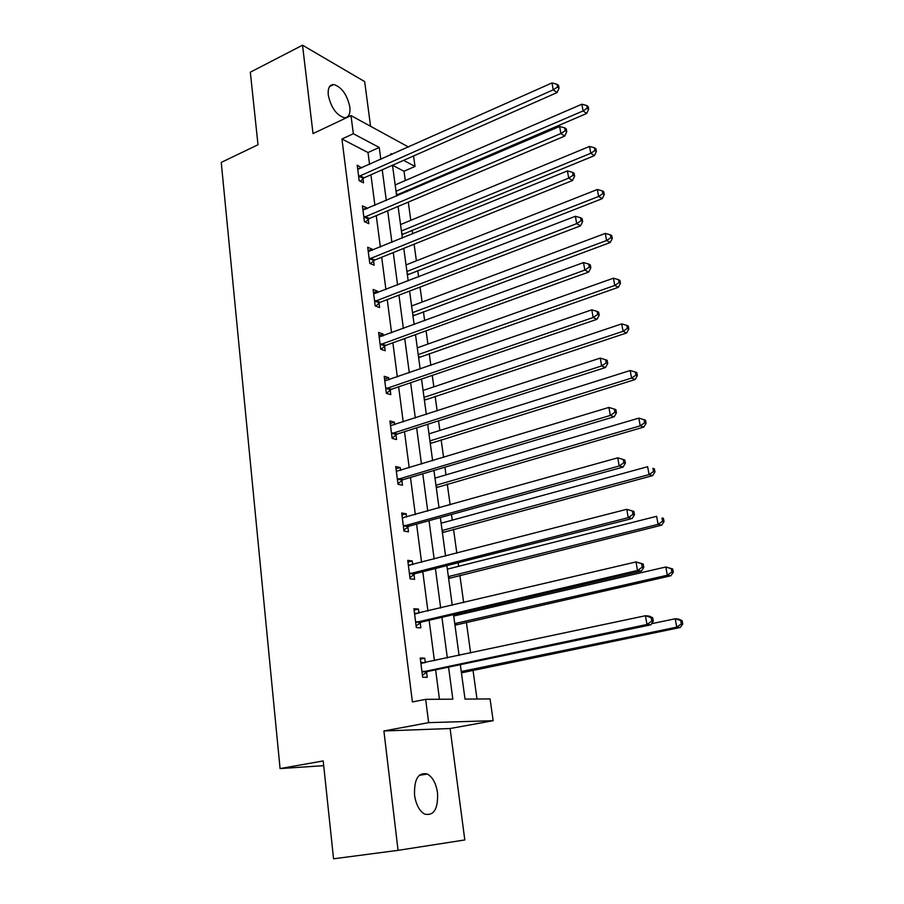 <?xml version="1.0" encoding="UTF-8"?>
<svg xmlns="http://www.w3.org/2000/svg" width="904" height="904" viewBox="0 0 904 904"><rect width="100%" height="100%" fill="white"/><g stroke="black" fill="none" stroke-linecap="round" stroke-linejoin="round"><path stroke-width="1.36" d="M437.536 792.831C436.056 783.406 432.666 777.135 427.366 774.027C418.315 772.016 414.043 779.078 414.552 795.192C415.998 804.594 419.332 810.888 424.575 814.075C433.863 816.12 438.191 809.035 437.536 792.831M349.848 107.045C347.091 94.615 341.735 87.112 333.791 84.535C329.519 84.603 327.677 88.117 328.276 95.101C331.022 107.542 336.344 115.079 344.232 117.701C348.628 117.678 350.503 114.119 349.848 107.045M460.328 664.655L465.018 699.097L490.081 698.928L493.155 720.703L428.643 722.646L425.66 699.346L452.836 699.176L448.565 667.107M323.7 765.665L280.07 768.581L323.203 760.931L333.553 858.8L398.065 850.348L464.814 839.952L450.102 728.522L493.155 720.703M370.572 126.3L364.674 81.609L302.524 45.2L313.021 133.589L351.012 115.61L408.529 147.024M413.557 155.963L415.026 166.438L403.591 160.37M405.297 180.551L404.009 171.24L415.026 166.438M476.996 699.018L472.995 670.079M470.634 653.016L466.374 622.223M465.153 613.375L464.961 611.974M463.662 602.606L459.887 575.294M458.644 566.311L458.147 562.729M456.836 553.225L453.525 529.258M452.26 520.15L451.48 514.478M450.147 504.839L447.277 484.092M446 474.871L444.937 467.198M443.593 457.424L441.152 439.785M439.852 430.451L438.53 420.835M437.163 410.947L435.129 396.291M433.83 386.856L432.248 375.386M430.858 365.385L429.231 353.6M427.908 344.062L426.078 330.819M424.677 320.705L423.434 311.688M422.1 302.06L420.032 287.099M418.62 276.884L417.738 270.545M416.394 260.827L414.1 244.204M412.676 233.899L412.156 230.124M410.8 220.327L408.28 202.123M406.845 191.727L406.664 190.439M280.07 768.581L221.254 162.404L258.002 144.753L250.329 72.196L302.524 45.2M404.009 171.24L392.505 165.262L396.675 196.066M369.566 164.438L368.018 152.539L341.949 139.001L412.393 701.956L425.66 699.346M439.457 699.255L435.615 669.819M434.428 660.734L429.14 620.268M427.931 611.036L422.789 571.712M421.569 562.333L416.574 524.117M415.331 514.613L410.472 477.459M409.218 467.82L404.495 431.705M403.218 421.942L398.63 386.833M397.342 376.957L392.878 342.808M391.579 332.819L387.24 299.619M385.918 289.529L381.691 257.233M380.369 247.052L376.256 215.638M374.911 205.355L370.922 174.8M361.623 167.986L357.204 165.172L359.193 180.721L363.544 182.845L363.001 178.653M366.888 208.79L366.764 207.863L362.414 205.841L364.436 221.683L368.798 223.65L368.244 219.378M372.233 250.351L372.075 249.131L367.702 247.255L369.77 263.403L374.154 265.211L373.589 260.86M377.691 292.704L377.488 291.178L373.103 289.461L375.205 305.902L379.601 307.552L379.036 303.122M383.251 335.87L383.013 334.017L378.595 332.469L380.742 349.226L385.161 350.707L384.573 346.187M388.912 379.861L388.63 377.669L384.2 376.301L386.381 393.376L390.822 394.675L390.223 390.076M394.686 424.71L394.359 422.168L389.918 420.981L392.144 438.395L396.596 439.513L395.986 434.813M395.941 434.428L395.839 433.683M400.574 470.43L400.201 467.526L395.737 466.532L398.009 484.284L402.483 485.211L401.862 480.431M401.817 480.069L401.726 479.369M406.585 517.065L406.156 513.788L401.681 512.986L403.998 531.089L408.484 531.823L407.851 526.942M407.806 526.591L407.727 525.958M412.71 564.627L412.235 560.955L407.738 560.367L410.1 578.842L414.597 579.351L413.964 574.379M413.919 574.051L413.84 573.475M418.959 613.161L418.428 609.081L413.919 608.697L416.326 627.545L420.846 627.851L420.19 622.766M425.332 662.677L424.756 658.18L420.224 658.01L422.676 677.254L427.219 677.322L426.552 672.147M450.102 728.522L383.906 730.974L398.065 850.348M383.906 730.974L428.643 722.646M341.949 139.001L353.328 133.724L351.012 115.61M392.189 154.324L390.901 153.646L391.07 154.833M398.076 206.428L402.382 238.091M403.772 248.351L408.201 280.918M409.58 291.088L414.134 324.57M415.501 334.638L420.179 369.069M421.524 379.036L426.338 414.45M427.682 424.304L432.632 460.735M433.954 470.464L439.039 507.958M440.35 517.551L445.593 556.129M446.87 565.599L452.271 605.296M453.537 614.618L459.085 655.479M380.833 159.398L379.239 147.465L353.328 133.724M447.344 657.976L441.92 617.308M440.677 608.03L435.412 568.514M434.157 559.09L429.027 520.681M427.75 511.122L422.778 473.798M421.479 464.114L416.642 427.829M415.331 418.021L410.631 382.742M409.309 372.821L404.732 338.525M403.387 328.502L398.946 295.145M397.59 285.02L393.263 252.578M391.907 242.351L387.692 210.813M386.313 200.485L382.222 169.805M368.018 152.539L379.239 147.465M357.713 169.071L361.543 167.353M362.877 209.525L366.764 207.863M368.154 250.736L372.075 249.131M373.522 292.715L377.488 291.178M378.979 335.486L383.013 334.017M384.562 379.081L388.63 377.669M390.234 423.501L394.359 422.168M396.031 468.792L400.201 467.526M401.93 514.975L406.156 513.788M407.953 562.073L412.235 560.955M414.1 610.11L418.428 609.081M420.36 659.118L424.756 658.18M359.792 175.658L364.131 177.794L557.067 92.57L553.214 89.846L358.662 176.517M557.508 87.044L559.045 88.129L558.559 85.371L557.022 84.275L557.508 87.044L553.214 89.846L552.005 82.931L357.747 169.353M364.131 177.794L360.289 181.252M557.067 92.57L559.045 88.129M557.022 84.275L552.005 82.931M396.54 195.094L586.685 113.463L583.091 110.932L581.871 104.22L395.161 184.936M396.008 191.241L583.091 110.932L587.227 108.209L588.662 109.226L588.165 106.548L586.741 105.519L587.227 108.209M581.871 104.22L586.741 105.519M588.662 109.226L586.685 113.463M365.035 216.542L369.397 218.531L564.729 136.086L560.875 133.543L363.883 217.389M565.215 130.684L566.751 131.713L566.254 128.899L564.717 127.859L565.215 130.684L560.875 133.543L559.644 126.481L362.956 210.101M369.397 218.531L365.363 222.101M564.729 136.086L566.751 131.713M564.717 127.859L559.644 126.481M370.369 258.194L374.753 260.024L572.56 180.495L568.695 178.133L369.205 259.03M573.079 175.229L574.616 176.178L574.108 173.308L572.571 172.348L573.079 175.229L568.695 178.133L567.429 170.924L368.256 251.606M374.753 260.024L370.504 263.708M572.56 180.495L574.616 176.178M572.571 172.348L567.429 170.924M401.907 234.644L594.369 155.657L590.775 153.284L589.532 146.437L400.54 224.565M401.41 230.983L590.775 153.284L594.945 150.516L596.38 151.476L595.883 148.742L594.448 147.781L594.945 150.516M589.532 146.437L594.448 147.781M596.38 151.476L594.369 155.657M407.388 274.918L602.2 198.677L598.606 196.473L597.341 189.501L406.02 264.917M406.913 271.449L598.606 196.473L602.821 193.671L604.256 194.552L603.748 191.772L602.313 190.88L602.821 193.671M597.341 189.501L602.313 190.88M604.256 194.552L602.2 198.677M375.815 300.625L380.2 302.298L580.537 225.819L576.673 223.638L374.629 301.461M581.102 220.689L582.639 221.57L582.119 218.632L580.583 217.74L581.102 220.689L576.673 223.638L575.385 216.282L373.668 293.89M380.2 302.298L375.736 306.106M580.537 225.819L582.639 221.57M580.583 217.74L575.385 216.282M381.352 343.882L385.759 345.373L588.685 272.07L584.82 270.081L380.166 344.695M589.284 267.087L590.832 267.889L590.301 264.895L588.753 264.081L589.284 267.087L584.82 270.081L583.509 262.578L379.171 336.977M385.759 345.373L381.036 349.328M588.685 272.07L590.832 267.889M588.753 264.081L583.509 262.578M387.002 387.952L391.432 389.285L597.013 319.293L593.148 317.519L385.793 388.754M597.646 314.468L599.194 315.191L598.651 312.129L597.103 311.405L597.646 314.468L593.148 317.519L591.804 309.846L384.788 380.889M391.432 389.285L386.415 393.387M597.013 319.293L599.194 315.191M597.103 311.405L591.804 309.846M412.947 315.914L610.189 242.554L606.607 240.52L605.307 233.401L411.602 305.993M412.506 312.648L606.607 240.52L610.855 237.673L612.279 238.498L611.759 235.65L610.336 234.825L610.855 237.673M605.307 233.401L610.336 234.825M612.279 238.498L610.189 242.554M418.62 357.668L618.347 287.302L614.754 285.461L613.432 278.195L417.286 347.837M418.213 354.617L614.754 285.461L619.048 282.568L620.472 283.314L619.941 280.409L618.517 279.664L619.048 282.568M613.432 278.195L618.517 279.664M620.472 283.314L618.347 287.302M424.405 400.189L626.653 332.954L623.071 331.305L621.726 323.892L423.083 390.46M424.021 397.364L623.071 331.305L627.399 328.367L628.834 329.033L628.291 326.073L626.856 325.395L627.399 328.367M621.726 323.892L626.856 325.395M628.834 329.033L626.653 332.954M392.754 432.892L397.206 434.033L605.499 367.521L601.635 365.95L391.534 433.683M606.188 362.854L607.737 363.487L607.183 360.368L605.635 359.724L606.188 362.854L601.635 365.95L600.267 358.12L390.517 425.66M397.206 434.033L392.11 438.124M605.499 367.521L607.737 363.487M605.635 359.724L600.267 358.12M430.293 443.514L635.139 379.544L631.557 378.087L630.19 370.527L428.982 433.875M429.931 440.903L631.557 378.087L635.93 375.103L637.354 375.691L636.811 372.663L635.376 372.075L635.93 375.103M630.19 370.527L635.376 372.075M637.354 375.691L635.139 379.544M398.63 478.713L403.094 479.662L614.178 416.778L610.313 415.433L397.398 479.482M614.912 412.28L616.449 412.834L615.895 409.636L614.347 409.083L614.912 412.28L610.313 415.433L608.912 407.433L396.347 471.312M403.094 479.662L397.929 483.696M614.178 416.778L616.449 412.834M614.347 409.083L608.912 407.433M436.282 487.651L643.795 427.083L640.224 425.84L638.823 418.123L434.993 478.114M435.965 485.278L640.224 425.84L644.631 422.801L646.066 423.309L645.501 420.224L644.066 419.716L644.631 422.801M638.823 418.123L644.066 419.716M646.066 423.309L643.795 427.083M404.619 525.439L409.094 526.184L623.048 467.108L619.183 465.989L403.365 526.196M623.828 462.791L619.183 465.989L617.748 457.819L624.788 459.978L623.251 459.514L623.828 462.791L625.365 463.243L624.788 459.978M402.303 517.856L617.748 457.819L623.251 459.514M409.094 526.184L403.873 530.173M402.291 517.766L403.274 517.958M623.048 467.108L625.365 463.243M442.395 532.625L652.643 475.617L649.061 474.589L647.637 466.713L441.118 523.201M442.112 530.512L649.061 474.589L653.524 471.504L654.948 471.922L654.372 468.78L652.948 468.351L653.524 471.504M652.948 468.351L654.372 468.78M654.948 471.922L652.643 475.617M410.721 573.102L415.218 573.644L632.099 518.523L628.246 517.664L409.455 573.837M632.936 514.399L628.246 517.664L626.777 509.302L633.885 511.415L632.348 511.054L632.936 514.399L634.472 514.749L633.885 511.415M408.371 565.328L626.777 509.302L632.348 511.054M415.218 573.644L409.93 577.566M408.314 564.921L410.1 565.305M632.099 518.523L634.472 514.749M448.621 578.47L661.66 525.179L658.089 524.365L656.632 516.32L447.356 569.158M448.373 576.605L658.089 524.365L662.598 521.235L664.022 521.563L663.434 518.342L662.01 518.015L662.598 521.235M662.01 518.015L663.434 518.342M664.022 521.563L661.66 525.179M416.959 621.726L421.467 622.054L641.365 571.091L637.512 570.469L415.671 622.449M642.247 567.158L637.512 570.469L636.009 561.926L643.185 563.994L641.648 563.734L642.247 567.158L643.784 567.407L643.185 563.994M414.563 613.771L636.009 561.926L641.648 563.734M421.467 622.054L416.122 625.918M414.461 613.014L416.981 613.624M641.365 571.091L643.784 567.407M454.972 625.195L670.881 575.78L667.321 575.215L665.83 566.989L453.729 616.008M454.757 623.602L667.321 575.215L671.864 572.029L673.288 572.255L672.678 568.978L671.265 568.74L671.864 572.029M671.265 568.74L665.83 566.989L672.678 568.978M673.288 572.255L670.881 575.78M423.309 671.344L427.841 671.446L650.835 624.822L646.981 624.472L422.01 672.045M651.773 621.104L646.981 624.472L645.445 615.737L649.298 616.132L652.688 617.76L651.151 617.601L651.773 621.104L653.298 621.24L652.688 617.76M420.88 663.186L645.445 615.737L651.151 617.601M427.841 671.446L422.428 675.254M420.744 662.078L424.01 662.948M650.835 624.822L653.298 621.24M461.447 672.847L680.294 627.478L676.734 627.161L675.22 618.754L651.603 623.703M461.266 671.536L676.734 627.161L681.333 623.907L682.746 624.042L682.136 620.698L680.712 620.551L681.333 623.907M680.712 620.551L675.22 618.754L678.78 619.116L682.136 620.698M682.746 624.042L680.294 627.478M358.978 176.212L363.318 178.359M397.602 194.303L396.347 193.693M364.199 217.096L368.561 219.084M369.533 258.736L373.906 260.567M402.992 233.876L401.726 233.3M408.472 274.149L407.207 273.618M374.957 301.168L379.352 302.829M380.494 344.401L384.901 345.904M386.132 388.471L390.562 389.793M414.055 315.168L412.789 314.682M419.738 356.933L418.462 356.492M425.535 399.466L424.247 399.082M391.873 433.4L396.325 434.53M431.434 442.802L430.146 442.474M397.737 479.199L402.201 480.148M437.434 486.951L436.157 486.68M403.715 525.913L408.19 526.659M443.559 531.936L442.271 531.721M409.806 573.565L414.303 574.096M449.808 577.803L448.508 577.645M414.959 613.861L415.625 613.918M416.021 622.178L420.541 622.494M456.17 624.54L454.87 624.449M421.287 663.299L422.258 663.321M422.371 671.774L426.903 671.875M462.656 672.214L461.356 672.18M427.366 774.027L419.162 775.372M333.791 84.535L329.531 86.626M392.618 432.948L397.071 434.078M431.287 442.847L430.157 442.553M398.336 478.826L402.8 479.764M437.152 487.053L436.18 486.849M404.167 525.619L408.653 526.365M443.118 532.106L442.305 531.97M410.122 573.351L414.62 573.893M449.22 578.04L448.553 577.961M416.202 622.042L420.722 622.37M422.417 671.74L426.948 671.841"/></g></svg>
